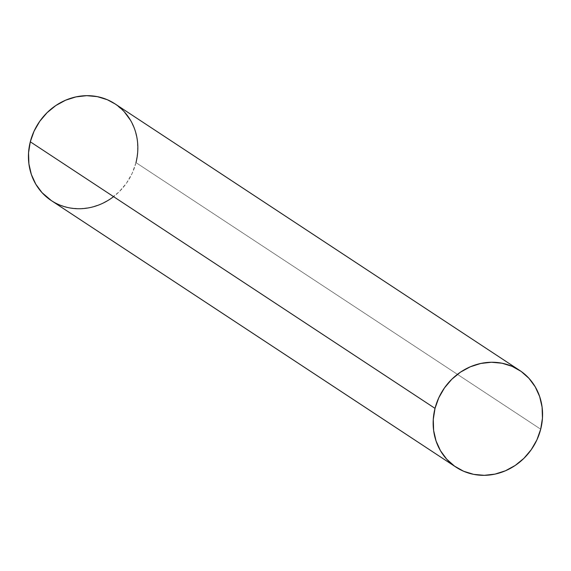 <?xml version="1.0" encoding="UTF-8"?>
<svg xmlns="http://www.w3.org/2000/svg" width="571" height="571" viewBox="0 0 571 571"><rect width="100%" height="100%" fill="white"/><g stroke="black" fill="none" stroke-linecap="round" stroke-linejoin="round"><path stroke-width="0.43" stroke-dasharray="2.85 2.14" d="M51.29 200.564A57.899 53.26 123.4 0 0 135.977 162.621L540.701 429.199L135.977 162.621A57.899 53.26 123.4 0 0 114.992 103.851M51.419 200.649L58.934 204.682L68.977 207.78L79.555 208.743L90.275 207.53L100.717 204.197L110.489 198.865L119.203 191.735L126.534 183.091L132.201 173.263L135.977 162.621L137.725 151.579L137.375 140.559L134.942 129.988L130.516 120.274M124.271 111.788L115.099 103.929M540.701 429.199L135.977 162.621A57.899 53.26 123.4 0 1 113.565 196.645"/><path stroke-width="0.86" d="M519.71 370.436L114.992 103.851A57.899 53.26 123.4 0 0 30.299 141.801L435.023 408.379A57.899 53.26 -56.6 0 1 519.71 370.436A57.899 53.26 -56.6 0 1 540.701 429.199A57.899 53.26 -56.6 0 1 456.008 467.149A57.899 53.26 -56.6 0 1 435.023 408.379L433.275 419.421L433.625 430.441L436.058 441.012L440.484 450.726L446.729 459.212L454.552 466.15L463.659 471.268L473.694 474.365L484.279 475.329L494.993 474.116L505.442 470.782L515.206 465.451L523.928 458.32L531.258 449.677L536.926 439.841L540.701 429.199L542.45 418.158L542.1 407.144L539.666 396.574L535.241 386.86L528.996 378.373L521.166 371.435L512.066 366.318L502.023 363.22L491.445 362.257L480.725 363.47L470.283 366.803L460.512 372.135L451.797 379.265L444.466 387.909L438.799 397.737L435.023 408.379A57.899 53.26 -56.6 0 1 502.023 363.22A57.899 53.26 -56.6 0 1 540.701 429.199A57.899 53.26 -56.6 0 1 473.694 474.365A57.899 53.26 -56.6 0 1 435.023 408.379L30.299 141.801A57.899 53.26 123.4 0 0 51.29 200.564L456.008 467.149M130.516 120.274L124.271 111.788M115.099 103.929L107.341 99.732L97.306 96.635L86.721 95.671L76.007 96.884L65.558 100.218L55.794 105.549L47.072 112.68L39.742 121.323L34.074 131.159L30.299 141.801L28.55 152.842L28.9 163.856L31.334 174.426L35.759 184.14L42.004 192.627L51.419 200.649M135.977 162.621A57.899 53.26 123.4 0 0 97.306 96.635A57.899 53.26 123.4 0 0 30.299 141.801L435.023 408.379M30.299 141.801A57.899 53.26 123.4 0 0 51.29 200.564A57.899 53.26 123.4 0 0 113.565 196.645"/></g></svg>
